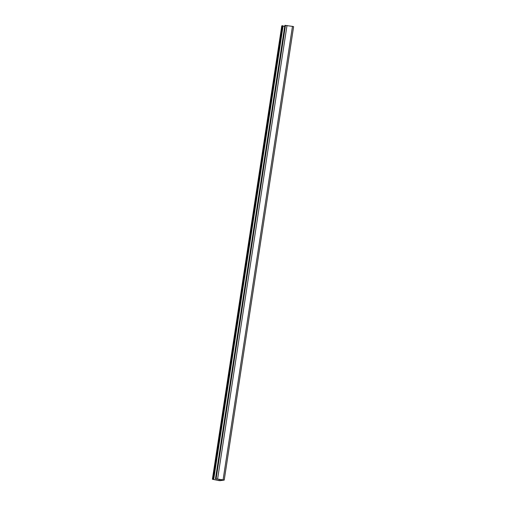<?xml version="1.0" encoding="UTF-8"?>
<svg xmlns="http://www.w3.org/2000/svg" width="506" height="506" viewBox="0 0 506 506"><rect width="100%" height="100%" fill="white"/><g stroke="black" fill="none" stroke-linecap="round" stroke-linejoin="round"><path stroke-width="0.76" d="M219.06 480.618L223.766 479.954L215.48 478.802L284.859 25.389L292.677 26.394L293.613 26.666L224.228 480.08L219.958 480.7L212.387 479.258L219.06 480.618L219.275 479.201M215.48 478.802L224.228 480.08M281.829 25.895L282.468 25.724L213.089 479.138M284.701 26.445L283.075 26.116M282.468 25.724L283.12 25.844L213.734 479.258M281.842 25.812L212.463 479.226M285.492 25.3L216.106 478.714M287.01 25.439L217.631 478.853M292.468 26.356L223.089 479.77M281.772 25.844L212.387 479.258"/></g></svg>
